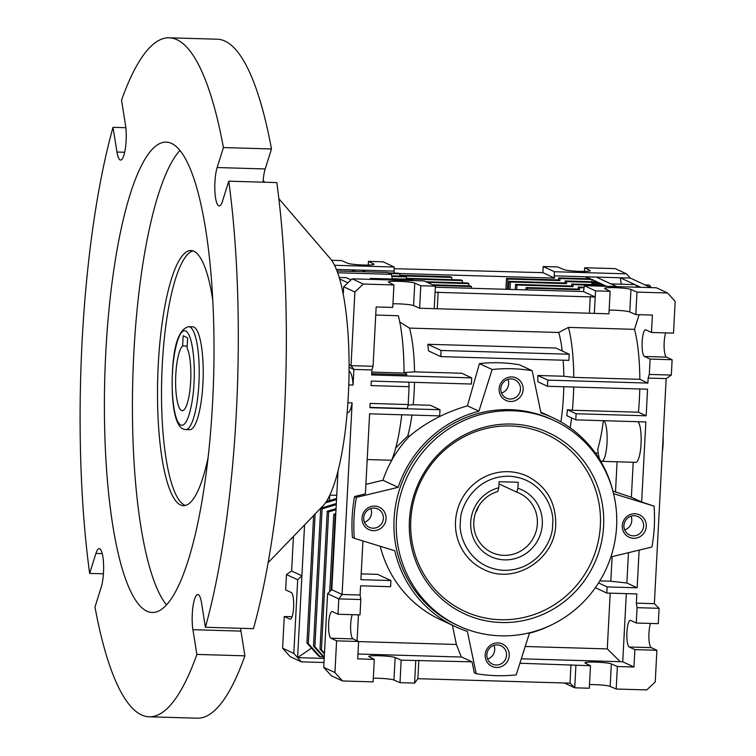 <?xml version="1.0" encoding="UTF-8"?>
<svg xmlns="http://www.w3.org/2000/svg" width="756" height="756" viewBox="0 0 756 756"><rect width="100%" height="100%" fill="white"/><g stroke="black" fill="none" stroke-linecap="round" stroke-linejoin="round"><path stroke-width="1.13" d="M455.528 521.385A51.465 49.82 114.9 0 0 483.868 569.514C514.382 585.295 555.32 559.487 555.726 524.418C555.915 502.315 546.427 486.24 527.282 476.195A51.465 49.82 114.9 0 0 455.528 521.385M179.9 150.472A235.277 54.385 -88.3 0 0 133.821 353.269A235.277 54.385 -88.3 0 0 166.537 604.932M105.793 352.447A235.277 54.385 -88.3 0 0 152.296 612.473A235.277 54.385 -88.3 0 0 212.616 402.145A235.277 54.385 -88.3 0 0 166.122 142.119A235.277 54.385 -88.3 0 0 105.793 352.447M126.12 140.748A21.612 4.999 -88.3 0 0 125.477 124.891L121.546 100.17A339.642 78.511 91.7 0 1 169.193 37.8A339.642 78.511 91.7 0 1 223.426 147.562L217.152 167.539A21.612 4.999 -88.3 0 0 214.912 191.476A21.612 4.999 -88.3 0 0 219.193 205.944A21.612 4.999 -88.3 0 0 222.5 201.153L228.775 181.175A339.642 78.511 91.7 0 1 205.396 627.263L201.465 602.541A21.612 4.999 -88.3 0 0 197.836 594.518A21.612 4.999 -88.3 0 0 192.96 606.747A21.612 4.999 -88.3 0 0 192.931 629.701L196.862 654.422A339.642 78.511 91.7 0 1 149.225 716.792A339.642 78.511 91.7 0 1 94.982 607.021L101.257 587.053A21.612 4.999 -88.3 0 0 103.496 572.528A21.612 4.999 -88.3 0 0 99.225 548.639A21.612 4.999 -88.3 0 0 95.917 553.439L89.643 573.407A339.642 78.511 91.7 0 1 82.102 341.419A339.642 78.511 91.7 0 1 113.022 127.32L116.953 152.041A21.612 4.999 -88.3 0 0 120.582 160.074A21.612 4.999 -88.3 0 0 126.12 140.748M103.421 573.813L89.643 573.407M192.978 250.907A127.622 29.503 -88.3 0 0 162.266 364.761A127.622 29.503 -88.3 0 0 185.494 505.452M212.748 300.047A127.622 29.503 -88.3 0 0 190.984 250.548A127.622 29.503 -88.3 0 0 158.259 364.638A127.622 29.503 -88.3 0 0 183.481 505.688A127.622 29.503 -88.3 0 0 208.117 457.55M268.153 562.625L322.973 505.858A127.622 29.503 -88.3 0 0 348.327 395.482A127.622 29.503 -88.3 0 0 330.24 258.571L278.851 198.677M185.721 429.559L189.728 429.673A51.465 11.898 -88.3 0 0 202.92 383.67A51.465 11.898 -88.3 0 0 192.752 326.8L188.745 326.677A51.465 11.898 91.7 0 1 198.913 383.557A51.465 11.898 91.7 0 1 185.721 429.559C174.645 429.512 171.215 402.542 172.377 372.906C173.691 344.32 179.153 328.907 188.745 326.677M414.496 382.356A69.987 16.178 91.7 0 1 414.156 391.712A69.987 16.178 91.7 0 1 413.173 404.753L430.353 405.263L439.983 409.743L369.92 407.682L370.147 403.42L408.174 404.545L409.109 386.703L371.073 385.588L371.309 381.081L471.404 384.029L471.725 377.887L371.631 374.948L371.895 369.958L353.884 369.429L353.061 385.059L348.781 384.936M408.079 405.084L413.173 404.753M358.627 641.494L336.6 640.842L334.946 672.557L342.515 680.976L373.133 681.874L374.305 659.374L357.711 658.882L358.627 641.494L353.014 638.886A13.381 3.09 91.7 0 1 350.68 624.173A13.381 3.09 91.7 0 1 352.23 614.666M353.014 638.886L330.996 638.234A13.381 3.09 91.7 0 1 328.652 623.52A13.381 3.09 91.7 0 1 332.082 611.566A13.381 3.09 91.7 0 1 332.394 611.642L337.998 614.25L360.017 614.893L360.82 599.546L360.102 595.019L360.584 585.815L390.616 586.694L390.937 580.561L360.905 579.672L362.937 540.946M182.631 345.964A32.688 7.56 -88.3 0 0 175.808 374.551A32.688 7.56 -88.3 0 0 182.272 410.678A32.688 7.56 -88.3 0 0 190.654 381.449A32.688 7.56 -88.3 0 0 187.082 348.034L187.611 337.828L183.169 335.758L182.631 345.964L187.176 346.097M523.152 389.557A12.351 11.954 -65.1 0 1 510.498 401.483A12.351 11.954 -65.1 0 1 499.13 388.858A12.351 11.954 -65.1 0 1 511.784 376.932A12.351 11.954 -65.1 0 1 523.152 389.557M500.793 388.678A10.121 9.8 114.9 0 0 506.369 398.147A10.121 9.8 114.9 0 0 520.478 389.264A10.121 9.8 114.9 0 0 514.902 379.795A10.121 9.8 114.9 0 0 500.793 388.678M509.213 655.547A12.351 11.954 -65.1 0 1 496.56 667.472A12.351 11.954 -65.1 0 1 485.191 654.838A12.351 11.954 -65.1 0 1 497.845 642.921A12.351 11.954 -65.1 0 1 509.213 655.547M486.855 654.668A10.121 9.8 114.9 0 0 492.43 664.137A10.121 9.8 114.9 0 0 506.539 655.254A10.121 9.8 114.9 0 0 500.963 645.785A10.121 9.8 114.9 0 0 486.855 654.668M386.061 518.729A12.351 11.954 -65.1 0 1 373.407 530.655A12.351 11.954 -65.1 0 1 362.039 518.021A12.351 11.954 -65.1 0 1 374.692 506.095A12.351 11.954 -65.1 0 1 386.061 518.729M363.702 517.851A10.121 9.8 114.9 0 0 369.278 527.319A10.121 9.8 114.9 0 0 383.386 518.427A10.121 9.8 114.9 0 0 377.82 508.968A10.121 9.8 114.9 0 0 363.702 517.851M646.295 526.384A12.351 11.954 -65.1 0 1 633.641 538.3A12.351 11.954 -65.1 0 1 622.282 525.675A12.351 11.954 -65.1 0 1 634.936 513.749A12.351 11.954 -65.1 0 1 646.295 526.384M623.936 525.505A10.121 9.8 114.9 0 0 629.512 534.965A10.121 9.8 114.9 0 0 643.63 526.082A10.121 9.8 114.9 0 0 638.055 516.613A10.121 9.8 114.9 0 0 623.936 525.505M396.409 520.052A113.211 109.611 -65.1 0 1 554.261 420.638A113.211 109.611 -65.1 0 1 616.603 526.526A113.211 109.611 -65.1 0 1 458.75 625.94A113.211 109.611 -65.1 0 1 396.409 520.052M458.75 625.94L456.416 624.853A113.211 109.611 -65.1 0 1 394.074 518.966A113.211 109.611 -65.1 0 1 551.927 419.552L554.261 420.638M610.886 556.917L651.899 547.032A154.385 149.461 114.9 0 0 654.309 526.611A154.385 149.461 114.9 0 0 654.034 506.114L613.56 493.659M357.966 654.006L461.746 657.058L472.027 661.84L401.171 660.158L395.142 657.54A13.381 1.285 3 0 0 379.096 655.745A13.381 1.285 3 0 0 368.767 656.454A13.381 1.285 3 0 0 369.117 656.775L374.305 659.374M564.392 682.999L574.73 687.809L570.005 683.159L417.87 678.69L414.581 683.093L399.99 682.668L393.961 680.05A13.381 1.285 3 0 0 377.915 678.255A13.381 1.285 3 0 0 373.322 678.208M371.895 369.958L373.048 366.301L376.157 306.964L392.751 307.446L393.933 284.946L388.745 282.347A13.381 1.285 -177 0 1 388.395 282.026A13.381 1.285 -177 0 1 398.714 281.317A13.381 1.285 -177 0 1 414.77 283.113L420.79 285.73L435.39 286.165L424.173 280.939L352.107 278.822L343.668 286.77L343.262 294.509M392.94 303.78A13.381 1.285 -177 0 1 397.543 303.817A13.381 1.285 -177 0 1 413.589 305.613L419.618 308.24L608.949 313.806L610.13 291.296L595.53 290.871L595.208 297.004L583.528 291.57L435.333 287.214M501.53 393.063A10.121 9.8 114.9 0 0 507.909 379.37M487.592 659.052A10.121 9.8 114.9 0 0 493.961 645.359M364.449 522.235A10.121 9.8 114.9 0 0 370.818 508.542M624.683 529.89A10.121 9.8 114.9 0 0 631.052 516.187M610.13 291.296L604.942 288.697A13.381 1.285 -177 0 1 604.592 288.386A13.381 1.285 -177 0 1 614.912 287.667A13.381 1.285 -177 0 1 630.967 289.463L629.786 311.973L635.805 314.59L652.409 315.082L651.492 332.47L673.511 333.122L675.174 301.408L667.595 292.988L636.987 292.09L635.805 314.59M609.138 310.14A13.381 1.285 -177 0 1 613.73 310.177A13.381 1.285 -177 0 1 629.786 311.973M521.309 658.807L622.746 661.783L633.963 667.009L617.368 666.518L611.339 663.9A13.381 1.285 3 0 0 595.293 662.105A13.381 1.285 3 0 0 584.964 662.814A13.381 1.285 3 0 0 585.314 663.135L590.502 665.724L519.901 663.248M650.5 623.435A13.381 3.09 -88.3 0 0 648.95 632.942A13.381 3.09 -88.3 0 0 651.285 647.656L656.898 650.264L655.235 681.978L646.796 689.926L616.187 689.028L610.158 686.401A13.381 1.285 3 0 0 594.112 684.605A13.381 1.285 3 0 0 589.519 684.567M647.883 383.065L547.798 380.126L547.476 386.259L537.828 381.78A69.987 16.178 -88.3 0 0 537.809 375.477L563.834 376.242L573.776 377.386L639.841 379.323L647.883 383.065L648.147 378.076L649.3 374.418L671.319 375.061L672.122 359.724L666.508 357.115A13.381 3.09 91.7 0 1 664.174 342.402A13.381 3.09 91.7 0 1 665.724 332.895M649.3 374.418L650.103 359.072L644.49 356.463A13.381 3.09 91.7 0 1 642.156 341.75A13.381 3.09 91.7 0 1 645.586 329.786A13.381 3.09 91.7 0 1 645.889 329.862L651.492 332.47M603.968 420.714A20.582 4.763 91.7 0 1 607.011 442.94A20.582 4.763 91.7 0 1 601.738 461.34L635.768 462.341A20.582 4.763 -88.3 0 0 641.041 443.942A20.582 4.763 -88.3 0 0 637.998 421.716M601.738 461.34A20.582 4.763 91.7 0 1 597.76 449.111A78.218 18.078 -88.3 0 0 603.364 420.695M409.421 520.43A99.83 96.655 114.9 0 0 501.304 622.519A99.83 96.655 114.9 0 0 603.6 526.138A99.83 96.655 114.9 0 0 511.708 424.05A99.83 96.655 114.9 0 0 409.421 520.43M410.791 520.071A97.467 94.358 114.9 0 0 500.491 619.731A97.467 94.358 114.9 0 0 600.358 525.637A97.467 94.358 114.9 0 0 510.65 425.968A97.467 94.358 114.9 0 0 410.791 520.071M650.963 287.611A20.582 4.763 -88.3 0 0 648.752 285.021L644.991 284.917M639.132 550.113L637.157 587.799L607.125 586.911L606.803 593.054L636.835 593.933L636.354 603.146L637.072 607.673L636.268 623.02L630.665 620.402A13.381 3.09 -88.3 0 0 630.353 620.336A13.381 3.09 -88.3 0 0 626.922 632.29A13.381 3.09 -88.3 0 0 629.266 647.004L634.87 649.612L633.963 667.009M636.949 287.195A20.582 4.763 -88.3 0 0 635.21 284.728A20.582 4.763 -88.3 0 0 634.747 284.615L610.952 283.916M478.642 506.199A32.688 31.648 -65.1 0 1 475.486 512.984M470.714 522.235A36.808 35.636 114.9 0 0 504.592 559.875A36.808 35.636 114.9 0 0 542.298 524.343A36.808 35.636 114.9 0 0 517.888 488.3L516.726 492.137A32.688 31.648 114.9 0 1 519.363 493.214A32.688 31.648 114.9 0 1 537.365 523.785A32.688 31.648 114.9 0 1 491.787 552.494A32.688 31.648 114.9 0 1 473.785 521.914A32.688 31.648 114.9 0 1 497.665 491.58L498.828 487.743A36.808 35.636 114.9 0 0 470.714 522.235M499.026 483.906L516.726 492.137M113.022 127.32L125.846 127.698M149.225 716.792L197.269 718.2A339.642 78.511 -88.3 0 0 244.906 655.83L196.862 654.422M240.606 628.302A21.612 4.999 -88.3 0 0 240.975 631.109L244.906 655.83M205.396 627.263L253.44 628.68A339.642 78.511 -88.3 0 0 276.819 182.593L228.775 181.175M223.426 147.562L271.47 148.979L265.195 168.947A21.612 4.999 -88.3 0 0 263.041 182.187M271.47 148.979A339.642 78.511 -88.3 0 0 217.237 39.208L169.193 37.8M339.179 277.48L346.286 277.688L350.992 279.881M370.44 279.361A20.582 4.763 -88.3 0 0 370.308 278.397L392.326 279.04A20.582 4.763 91.7 0 0 391.239 274.343L337.639 272.765M336.978 270.979L387.166 272.453L391.239 274.343M304.564 524.919L301.899 575.798L291.618 571.016L293.432 536.458M347.155 412.578L347.779 412.596A20.582 4.763 -88.3 0 0 352.126 402.891L347.892 402.768M352.126 402.891L342.09 594.49L360.102 595.019M365.904 484.36L382.923 480.258L398.11 487.327L356.445 497.363A154.385 149.461 -65.1 0 0 354.299 538.291L352.438 537.422A154.385 149.461 -65.1 0 1 354.583 496.494L365.403 493.885L369.599 413.825L439.661 415.885L439.983 409.743M353.061 385.059A20.582 4.763 -88.3 0 0 349.055 371.451M339.614 278.945L347.892 282.801M382.527 279.72L380.948 278.983L412.974 279.928L411.576 279.276L392.269 278.709M370.308 278.397L372.519 279.427M352.258 271.423L352.012 269.883L355.528 271.517M389.491 273.53L399.896 273.842L398.488 273.19L388.093 272.878M365.535 271.81L362.02 270.175L336.363 269.429M391.835 276.45L406.435 276.885L405.036 276.233L391.684 275.836M311.51 648.09L297.609 657.635L301.899 575.798L297.684 579.767L286.467 574.551L291.618 571.016M336.59 498.469L329.436 500.595L329.701 495.426M331.808 589.708L327.584 593.687L338.801 598.903L342.09 594.49L331.808 589.708L338.026 470.969M369.93 407.408L407.323 408.505A20.582 4.763 91.7 0 0 408.174 404.545M356.445 497.363L354.583 496.494M354.299 538.291L394.783 550.746A115.271 111.604 114.9 0 0 455.547 626.715A115.271 111.604 114.9 0 0 467.378 631.392L476.185 673.7A154.385 149.461 114.9 0 0 516.216 674.872L529.427 633.216A115.271 111.604 114.9 0 0 552.343 624.494M390.937 580.561L377.613 574.362L361.207 573.88M337.998 614.25L338.801 598.903L360.82 599.546M349.074 367.189L353.884 369.429L351.03 365.649L354.885 291.986L343.668 286.77M373.048 366.301L351.03 365.649L349.074 364.742M371.697 373.71L406.832 374.749A20.582 4.763 -88.3 0 0 405.046 373.095L371.782 372.113M404.025 372.566L414.534 371.857L461.736 373.247L471.725 377.887M409.109 386.703A20.582 4.763 -88.3 0 0 408.712 382.186M427.301 282.394L468.918 283.623L468.805 285.853M412.974 279.928L412.937 280.608M433.84 285.437L471.46 286.543L470.052 285.891L432.441 284.785M471.46 286.543L471.366 288.272M468.918 283.623L467.52 282.971L425.893 281.742M406.435 276.885L406.331 278.926L462.379 280.58L462.266 282.81M362.02 270.175L394.056 271.12L394.263 267.029L334.511 265.271M399.896 273.842L399.782 275.883L451.833 277.414L450.434 276.762L399.82 275.279M451.833 277.414L451.719 279.654M462.379 280.58L460.98 279.928L406.359 278.321M373.615 264.572L373.644 263.976A13.381 1.285 3 0 1 373.993 264.298A13.381 1.285 3 0 1 362.124 264.959A13.381 1.285 3 0 1 347.618 263.211L341.599 260.593L331.591 260.3M286.467 574.551L285.664 589.897L291.268 592.506A13.381 3.09 91.7 0 1 293.64 606.558A13.381 3.09 91.7 0 1 290.181 619.183A13.381 3.09 91.7 0 1 289.879 619.107L290.484 619.126M292.052 616.726L284.265 616.499L289.879 619.107M284.265 616.499L282.602 648.213L290.181 656.633L301.398 661.85L323.984 662.511M329.729 591.664L333.783 514.269L335.787 513.674M324.475 653.127L321.423 649.735L328.643 511.878L335.995 509.686M324.428 653.987L320.015 649.083L327.244 511.226L336.051 508.599M324.258 657.115L314.874 646.692L322.103 508.835L336.269 504.621M324.22 657.975L313.475 646.04L320.695 508.212M322.103 508.835L320.724 508.193L336.325 503.534M325.449 502.853L336.533 499.555M323.19 656.841L320.128 656.747L308.335 643.649L315.129 513.986M326.356 501.512L329.436 500.595M324.192 658.419L297.609 657.635L293.819 653.43L297.684 579.767M320.128 656.747L318.72 656.095L306.936 642.997L313.617 515.554M331.241 590.238L335.182 514.921L335.73 514.76M327.584 593.687L323.729 667.34L331.308 675.76L342.515 680.976M333.783 514.269L335.182 514.921M411.944 415.063A69.987 16.178 91.7 0 1 407.767 435.881L409.771 435.938C426.091 422.283 445.322 412.256 467.435 405.84L479.427 363.617C492.666 362.096 506.019 362.483 519.466 364.798L532.158 370.705A154.385 149.461 114.9 0 0 492.128 369.523L478.917 411.188L467.435 405.84M560.886 421.876A69.987 16.178 -88.3 0 0 563.796 386.741M563.834 376.242A69.987 16.178 -88.3 0 0 563.135 360.206M562.237 351.001A69.987 16.178 -88.3 0 0 558.75 332.489L409.459 328.095A69.987 16.178 91.7 0 1 414.534 371.857M427.764 344.273L555.877 348.043L569.202 354.233L441.088 350.472L427.764 344.273A69.987 16.178 -88.3 0 1 428.548 350.926L440.767 356.605L568.881 360.376L569.202 354.233M401.729 414.77A88.509 20.459 91.7 0 1 391.617 460.272L367.199 459.553M395.757 447.902L407.767 435.881M398.11 487.327A115.271 111.604 -65.1 0 1 478.917 411.188M409.771 435.938A115.271 111.604 114.9 0 0 382.923 480.258M613.437 493.158A115.271 111.604 114.9 0 0 552.797 417.69A115.271 111.604 114.9 0 0 540.965 413.012L532.158 370.705M380.221 546.257A115.271 111.604 114.9 0 0 440.361 619.646L455.547 626.715M358.448 614.845L357.097 640.776M358.618 641.589L456.378 644.471L452.381 625.24M330.996 638.234L336.6 640.842M393.933 284.946L363.324 284.039L354.885 291.986M409.459 328.095L399.763 322.018M375.732 315.054L398.355 315.724A88.509 20.459 91.7 0 1 404.025 373.067M363.324 284.039L352.107 278.822M667.595 292.988L656.388 287.771L584.322 285.655L583.528 291.57M505.915 289.293L506.482 278.406L558.533 279.937L558.637 277.896L590.663 278.832L586.221 276.772L630.268 278.066L626.478 273.852L554.413 271.735L554.195 275.827L586.221 276.772L586.533 278.718M554.195 275.827L554.554 278.095L399.225 273.53M394.358 273.067L394.056 271.12M373.644 263.976L368.455 261.387L383.056 261.812L394.263 267.029M293.819 653.43L282.602 648.213M297.609 657.635L301.398 661.85M328.643 511.878L327.244 511.226M321.423 649.735L320.015 649.083M313.475 646.04L314.874 646.692M308.335 643.649L306.936 642.997M323.729 667.34L334.946 672.557M639.094 314.694L634.492 329.342L568.436 327.395L558.75 332.489M573.776 377.386A78.218 18.078 -88.3 0 0 568.436 327.395M547.798 380.126L537.809 375.477M547.476 386.259L647.561 389.208L646.172 415.809L576.11 413.749L575.788 419.882L645.851 421.942L641.655 502.012L654.034 506.114M575.788 419.882L566.783 415.696A74.107 17.133 -88.3 0 0 567.425 409.705L572.377 410.262A78.218 18.078 -88.3 0 0 573.7 387.034M570.175 427.839A78.218 18.078 -88.3 0 0 571.564 417.917M479.427 363.617L492.128 369.523M441.088 350.472L440.767 356.605M612.936 491.079L631.373 497.231L641.655 502.012M476.185 673.7L474.314 672.831L472.027 661.84M461.33 657.04L456.378 644.471M401.171 660.158L399.99 682.668M414.581 683.093L415.762 660.593M570.005 683.159L570.969 664.751M418.833 660.272L417.87 678.69M395.142 657.54L393.961 680.05M435.39 286.165L435.069 292.298L595.208 297.004L594.358 313.371M434.209 308.665L435.069 292.298M420.79 285.73L419.618 308.24M414.77 283.113L413.589 305.613M527.423 289.926L527.508 288.197L579.559 289.728L579.663 287.677L584.208 287.809M525.987 289.879L526.11 287.545L527.508 288.197M584.237 287.204L578.264 287.025L579.663 287.677M578.264 287.025L578.151 289.075L526.11 287.545M605.112 286.259L605.15 285.579L606.728 286.307M598.554 283.547L598.61 282.536L603.751 284.927L571.725 283.982L573.124 284.634L605.15 285.579M571.725 283.982L571.612 286.033L515.564 284.379L515.29 289.567M516.726 289.605L516.962 285.031L573.02 286.685L573.124 284.634M591.948 281.723L592.071 279.493L597.212 281.884L565.176 280.939L566.584 281.591L598.61 282.536M565.176 280.939L565.072 282.98L509.024 281.336L508.599 289.368M510.035 289.416L510.423 281.988L566.471 283.632L566.584 281.591M507.342 289.331L507.881 279.058L559.931 280.589L560.035 278.548L592.071 279.493M506.482 278.406L507.881 279.058M394.178 268.692L542.874 272.661L554.554 278.095M368.455 261.387L368.266 265.054M626.478 273.852L615.261 268.635L584.653 267.737L584.464 271.404M589.812 270.931L589.841 270.336L584.653 267.737M589.841 270.336A13.381 1.285 -177 0 1 590.19 270.648A13.381 1.285 -177 0 1 578.321 271.31A13.381 1.285 -177 0 1 563.815 269.571L557.786 266.953L543.195 266.518L542.874 272.661M671.319 375.061L666.168 378.605L654.365 603.675L659.09 608.315L658.287 623.662L636.268 623.02M590.502 665.724L589.321 688.234L574.73 687.809L575.911 665.299M639.841 379.323A78.218 18.078 -88.3 0 0 634.492 329.342M636.354 603.146L654.365 603.675M666.168 378.605L648.147 378.076M639.765 388.981A78.218 18.078 91.7 0 1 638.433 412.209L646.172 415.809M572.377 410.262L638.433 412.209M595.35 453.042L598.194 453.127M617.085 461.793L615.507 491.863M631.373 497.231L633.207 462.266M637.157 587.799L626.875 583.018L628.463 552.683M525.212 646.493L607.276 648.903L610.205 593.148M599.81 580.892L610.829 581.222L612.114 556.624M626.875 583.018L610.829 581.222M607.276 648.903L620.307 661.717M589.415 312.823L590.275 296.456M438.14 291.986L437.28 308.353M636.987 292.09L630.967 289.463M595.53 290.871L584.322 285.655M616.735 286.6L596.238 277.065M558.637 277.896L560.035 278.548M621.281 284.218L620.26 277.773L640.757 287.308M650.765 287.601L630.268 278.066M578.151 289.075L579.559 289.728M602.286 284.88A20.582 4.763 -88.3 0 0 601.181 283.727A20.582 4.763 -88.3 0 0 600.708 283.613L592.704 283.377A20.582 4.763 91.7 0 1 594.282 284.643M591.06 284.549A20.582 4.763 91.7 0 1 592.704 283.377M515.564 284.379L516.962 285.031M571.612 286.033L573.02 286.685M509.024 281.336L510.423 281.988M565.072 282.98L566.471 283.632M558.533 279.937L559.931 280.589M554.413 271.735L543.195 266.518M662.303 452.192A20.582 4.763 -88.3 0 0 663.125 436.647M611.339 663.9L610.158 686.401M616.187 689.028L617.368 666.518M656.898 650.264L634.87 649.612M650.103 359.072L672.122 359.724M576.11 413.749L567.425 409.705M637.072 607.673L659.09 608.315M622.746 661.783L626.318 593.63M595.331 587.714L606.803 593.054M607.125 586.911L598.554 582.923M498.828 487.743L499.14 481.714L518.2 482.281L517.888 488.3M193.98 382.999C193.687 396.966 188.754 428.123 180.76 425.061C172.84 420.714 171.328 386.562 172.481 373.001C172.774 359.034 177.707 327.877 185.692 330.939C193.621 335.286 195.133 369.438 193.98 382.999M552.551 524.645C553.675 538.461 538.149 570.704 504.044 570.345C469.996 568.701 457.89 535.645 460.47 521.933C459.336 508.117 474.862 475.864 508.977 476.233C543.016 477.868 555.121 510.933 552.551 524.645M95.917 553.439L102.24 553.628M116.953 152.041L124.674 152.268M192.931 629.701L240.975 631.109M217.152 167.539L265.195 168.947M666.508 357.115L644.49 356.463M651.285 647.656L629.266 647.004M264.742 182.234L263.173 180.41M329.852 495.123L336.751 495.322M541.098 412.247L552.797 417.69"/></g></svg>
